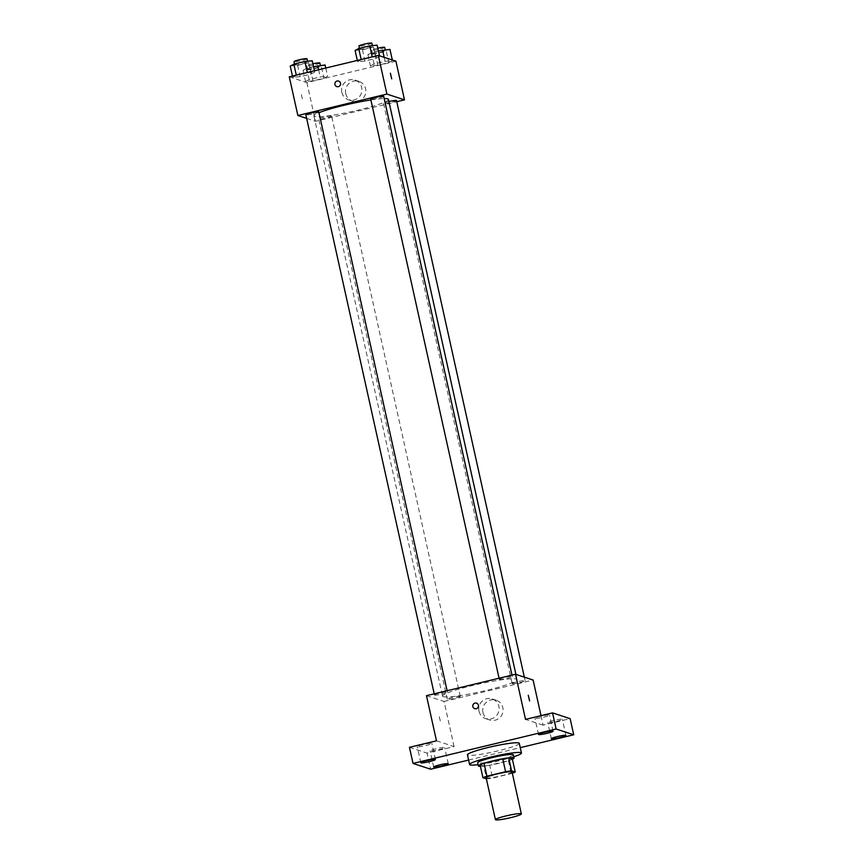 <?xml version="1.0" encoding="UTF-8"?>
<svg xmlns="http://www.w3.org/2000/svg" width="863" height="863" viewBox="0 0 863 863"><rect width="100%" height="100%" fill="white"/><g stroke="black" fill="none" stroke-linecap="round" stroke-linejoin="round"><path stroke-width="0.65" stroke-dasharray="4.32 3.24" d="M512.05 772.018A13.279 1.37 -12.5 0 1 500.497 775.977A13.279 1.37 -12.5 0 1 486.365 777.951A13.279 1.37 -12.5 0 1 486.128 777.757M512.385 759.16A17.832 1.845 -12.5 0 1 508.393 760.681L489.731 765.168L492.59 778.059L511.252 773.572A17.832 1.845 -12.5 0 0 512.32 773.216M486.365 778.858L486.624 778.933A17.832 1.845 -12.5 0 0 492.59 778.059M480.076 764.834L483.765 766.042L486.624 778.933M489.731 765.168A17.832 1.845 -12.5 0 1 483.765 766.042M480.411 766.355A18.252 1.888 167.5 0 0 496.635 763.831A18.252 1.888 167.5 0 0 512.406 759.257M513.345 754.823A18.252 1.888 -12.5 0 1 497.455 760.271A18.252 1.888 -12.5 0 1 478.026 762.978A18.252 1.888 -12.5 0 1 477.692 762.719M508.393 760.681L511.252 773.572M513.765 756.765A26.559 2.74 -12.5 0 1 478.124 764.672M519.299 743.356A26.559 2.74 -12.5 0 1 496.193 751.274A26.559 2.74 -12.5 0 1 467.929 755.222A26.559 2.74 -12.5 0 1 467.444 754.845M468.609 760.066L520.249 747.649M423.14 744.564A7.476 0.777 167.5 0 0 417.261 746.657A7.476 0.777 167.5 0 0 425.977 745.503A7.476 0.777 167.5 0 0 431.856 743.421A7.476 0.777 167.5 0 0 423.14 744.564M435.966 748.782A7.476 0.777 167.5 0 0 430.087 750.864A7.476 0.777 167.5 0 0 438.803 749.71A7.476 0.777 167.5 0 0 444.682 747.628A7.476 0.777 167.5 0 0 435.966 748.782M436.484 740.81L454.089 746.592L427.056 753.097L430.626 769.213M409.45 747.315L427.056 753.097M426.473 695.686L444.078 701.468L454.089 746.592M444.078 701.468L533.118 680.044M541.015 715.654L543.118 725.168L570.152 718.663M482.946 712.482A10.378 10.162 -71.8 0 0 502.546 713.27A10.378 10.162 -71.8 0 0 486.063 702.493A10.378 10.162 -71.8 0 0 482.946 712.482M553.625 720.476A7.476 0.777 167.5 0 0 547.746 722.558A7.476 0.777 167.5 0 0 556.452 721.403A7.476 0.777 167.5 0 0 562.342 719.321A7.476 0.777 167.5 0 0 553.625 720.476M540.799 716.258A7.476 0.777 167.5 0 0 534.92 718.34A7.476 0.777 167.5 0 0 543.625 717.185A7.476 0.777 167.5 0 0 549.515 715.103A7.476 0.777 167.5 0 0 540.799 716.258M543.118 725.168L525.513 719.386M443.226 696.657A38.166 3.937 -12.5 0 1 442.525 696.117A38.166 3.937 -12.5 0 1 478.943 684.014A38.166 3.937 -12.5 0 1 517.066 679.602A38.166 3.937 -12.5 0 1 483.852 690.983A38.166 3.937 -12.5 0 1 443.226 696.657M512.288 683.69A6.634 0.69 -12.5 0 1 512.158 683.604A6.634 0.69 -12.5 0 1 518.49 681.49A6.634 0.69 -12.5 0 1 525.125 680.724A6.634 0.69 -12.5 0 1 519.353 682.709A6.634 0.69 -12.5 0 1 512.288 683.69M434.585 695.093A6.634 0.69 -12.5 0 1 434.467 694.995A6.634 0.69 -12.5 0 1 440.799 692.892A6.634 0.69 -12.5 0 1 447.433 692.126A6.634 0.69 -12.5 0 1 441.651 694.1A6.634 0.69 -12.5 0 1 434.585 695.093M499.461 679.483A6.634 0.69 -12.5 0 1 499.332 679.386A6.634 0.69 -12.5 0 1 505.664 677.282A6.634 0.69 -12.5 0 1 512.298 676.516A6.634 0.69 -12.5 0 1 506.527 678.491A6.634 0.69 -12.5 0 1 499.461 679.483M460.13 696.247A6.634 0.69 167.5 0 0 453.064 697.228A6.634 0.69 167.5 0 0 447.293 699.213A6.634 0.69 167.5 0 0 453.927 698.437A6.634 0.69 167.5 0 0 460.259 696.333A6.634 0.69 167.5 0 0 460.13 696.247M439.299 716.7L440.605 722.353L439.299 716.7M529.634 700.929L528.275 695.276M479.019 711.188A10.378 10.162 -71.8 0 0 498.609 711.975A10.378 10.162 -71.8 0 0 482.137 701.198A10.378 10.162 -71.8 0 0 479.019 711.188M476.549 703.162L476.549 703.162A2.902 2.848 108.2 0 1 478.339 706.808A2.902 2.848 108.2 0 1 474.736 708.674L474.736 708.674M388.436 99.418A38.166 3.937 -12.5 0 1 355.232 110.809A38.166 3.937 -12.5 0 1 314.607 116.483A38.166 3.937 -12.5 0 1 313.905 115.944A38.166 3.937 -12.5 0 1 318.976 112.708M370.874 99.935A38.166 3.937 -12.5 0 1 384.175 98.565M331.511 116.063A6.634 0.69 167.5 0 0 324.445 117.044A6.634 0.69 167.5 0 0 318.674 119.029A6.634 0.69 167.5 0 0 325.297 118.263A6.634 0.69 167.5 0 0 331.629 116.16A6.634 0.69 167.5 0 0 331.511 116.063M383.679 96.332A6.634 0.69 -12.5 0 1 377.897 98.317A6.634 0.69 -12.5 0 1 370.831 99.299A6.634 0.69 -12.5 0 1 370.712 99.202M318.803 111.942A6.634 0.69 -12.5 0 1 313.032 113.927A6.634 0.69 -12.5 0 1 305.966 114.908A6.634 0.69 -12.5 0 1 305.847 114.811M396.505 100.55A6.634 0.69 -12.5 0 1 390.723 102.524A6.634 0.69 -12.5 0 1 383.657 103.517A6.634 0.69 -12.5 0 1 383.539 103.42A6.634 0.69 -12.5 0 1 388.911 101.532M306.635 118.382L315.459 121.284L396.764 101.726M388.835 62.6L392.46 60.658L385.071 61.359L374.057 64.013L370.432 65.955L377.821 65.254L388.835 62.6L392.46 60.658L385.071 61.359L374.057 64.013L370.432 65.955L377.821 65.254L388.835 62.6L386.344 51.316L389.957 49.374M311.144 73.991L314.768 72.05L307.368 72.751L296.354 75.405L292.74 77.346L300.13 76.645L311.144 73.991L314.768 72.05L307.368 72.751L296.354 75.405L292.74 77.346L300.13 76.645L311.144 73.991L308.641 62.719L312.266 60.766M289.278 76.818L306.883 82.611L395.923 61.187M376.009 58.382L379.634 56.44L372.244 57.141L361.23 59.795L357.606 61.737L364.995 61.036L376.009 58.382L379.634 56.44L372.244 57.141L361.23 59.795L357.606 61.737L364.995 61.036L376.009 58.382L373.517 47.109L377.131 45.156M323.97 78.209L327.595 76.268L320.195 76.969L309.181 79.623L305.567 81.564L312.956 80.863L323.97 78.209L327.595 76.268L320.195 76.969L309.181 79.623L305.567 81.564L312.956 80.863L323.97 78.209L321.468 66.926L325.092 64.984M306.883 82.611L315.459 121.284M345.75 93.625A10.378 10.162 -71.8 0 0 365.34 94.401A10.378 10.162 -71.8 0 0 348.868 83.635A10.378 10.162 -71.8 0 0 345.75 93.625M301.381 94.617L302.686 100.27L301.392 94.617M391.726 78.846L390.367 73.193M341.824 92.33A10.378 10.162 -71.8 0 0 361.414 93.118A10.378 10.162 -71.8 0 0 344.941 82.341A10.378 10.162 -71.8 0 0 341.824 92.33M338.63 81.079L338.63 81.079A2.902 2.848 108.2 0 1 340.432 84.725A2.902 2.848 108.2 0 1 336.818 86.602L336.818 86.602M313.571 66.678L306.678 68.339L303.064 70.281L310.453 69.579L321.468 66.926M307.713 69.159A6.634 0.69 -12.5 0 1 307.595 69.072A6.634 0.69 -12.5 0 1 313.927 66.969A6.634 0.69 -12.5 0 1 320.561 66.192A6.634 0.69 -12.5 0 1 314.779 68.177A6.634 0.69 -12.5 0 1 307.713 69.159M325.772 68.048L327.595 76.268M318.598 69.763L320.195 76.969M306.678 68.339L309.181 79.623M303.064 70.281L305.567 81.564M310.453 69.579L312.956 80.863M319.839 62.977A6.634 0.69 -12.5 0 1 314.067 64.952A6.634 0.69 -12.5 0 1 307.001 65.944A6.634 0.69 -12.5 0 1 306.883 65.847A6.634 0.69 -12.5 0 1 312.935 63.797M378.447 51.068L371.554 52.729L367.929 54.671L375.319 53.97L386.344 51.316M372.589 53.549A6.634 0.69 -12.5 0 1 372.46 53.463A6.634 0.69 -12.5 0 1 378.792 51.359A6.634 0.69 -12.5 0 1 385.427 50.583A6.634 0.69 -12.5 0 1 379.655 52.567A6.634 0.69 -12.5 0 1 372.589 53.549M392.32 60L392.46 60.658M384.175 57.325L385.071 61.359M371.554 52.729L374.057 64.013M367.929 54.671L370.432 65.955M375.319 53.97L377.821 65.254M384.715 47.368A6.634 0.69 -12.5 0 1 378.933 49.342A6.634 0.69 -12.5 0 1 371.867 50.334A6.634 0.69 -12.5 0 1 371.748 50.237A6.634 0.69 -12.5 0 1 377.811 48.188M290.238 66.073L297.627 65.361L308.641 62.719M294.887 64.952A6.634 0.69 -12.5 0 1 294.768 64.854A6.634 0.69 -12.5 0 1 301.101 62.751A6.634 0.69 -12.5 0 1 307.735 61.985A6.634 0.69 -12.5 0 1 301.953 63.959A6.634 0.69 -12.5 0 1 294.887 64.952M314.477 70.755L314.768 72.05M292.449 76.063L292.74 77.346M297.627 65.361L300.13 76.645M307.012 58.76A6.634 0.69 -12.5 0 1 301.241 60.744A6.634 0.69 -12.5 0 1 294.175 61.726A6.634 0.69 -12.5 0 1 294.056 61.629M355.103 50.464L362.492 49.752L373.517 47.109M359.763 49.342A6.634 0.69 -12.5 0 1 359.634 49.245A6.634 0.69 -12.5 0 1 365.966 47.141A6.634 0.69 -12.5 0 1 372.6 46.375A6.634 0.69 -12.5 0 1 366.829 48.35A6.634 0.69 -12.5 0 1 359.763 49.342M379.493 55.782L379.634 56.44M357.314 60.453L357.606 61.737M362.492 49.752L364.995 61.036M371.888 43.15A6.634 0.69 -12.5 0 1 366.106 45.135A6.634 0.69 -12.5 0 1 359.04 46.117A6.634 0.69 -12.5 0 1 358.922 46.019M553.086 731.22L549.515 715.103M538.49 734.456L534.92 718.34M435.427 759.537L431.856 743.421M420.831 762.773L417.261 746.657M448.253 763.744L444.682 747.628M433.658 766.98L430.087 750.864M565.912 735.438L562.342 719.321M551.317 738.674L547.746 722.558M485.718 718.652L489.645 719.947M492.19 698.944L496.128 700.238M313.905 115.944L442.525 696.117M515.901 674.391L517.066 679.602M460.259 696.333L331.629 116.16M447.293 699.213L318.674 119.029M499.073 678.21L499.332 679.386M511.986 675.103L512.298 676.516M434.208 693.82L434.467 694.995M447.12 690.713L447.433 692.126M383.539 103.42L512.158 683.604M524.337 677.153L525.125 680.724M348.523 99.795L352.449 101.09M354.995 80.086L358.922 81.381M306.883 65.847L307.595 69.072M320.389 65.426L320.561 66.192M371.748 50.237L372.46 53.463M385.254 49.817L385.427 50.583M294.574 63.948L294.768 64.854M307.562 61.219L307.735 61.985M359.44 48.35L359.634 49.245M372.428 45.61L372.6 46.375"/><path stroke-width="1.29" d="M495.664 819.85A13.279 1.37 -12.5 0 1 495.416 819.667A13.279 1.37 -12.5 0 1 508.08 815.449A13.279 1.37 -12.5 0 1 521.338 813.917A13.279 1.37 -12.5 0 1 509.785 817.876A13.279 1.37 -12.5 0 1 495.664 819.85M495.416 819.667L486.128 777.757A13.279 1.37 -12.5 0 1 498.792 773.55A13.279 1.37 -12.5 0 1 512.05 772.018L521.338 813.917M515.243 772.051L511.554 770.842A17.832 1.845 -12.5 0 0 505.589 771.716L502.73 758.825A17.832 1.845 -12.5 0 1 508.695 757.941L512.385 759.16L515.243 772.051A17.832 1.845 -12.5 0 1 512.32 773.216M505.589 771.716L486.926 776.204A17.832 1.845 -12.5 0 0 482.935 777.725L486.365 778.858M502.73 758.825L484.067 763.313L486.926 776.204M484.067 763.313A17.832 1.845 -12.5 0 0 480.076 764.834L482.935 777.725M512.406 759.257A18.252 1.888 167.5 0 0 514.057 758.048A18.252 1.888 167.5 0 0 492.773 760.864A18.252 1.888 167.5 0 0 478.404 765.945A18.252 1.888 167.5 0 0 480.411 766.355M478.404 765.945L477.692 762.719A18.252 1.888 -12.5 0 1 492.061 757.638A18.252 1.888 -12.5 0 1 513.345 754.823L514.057 758.048M508.695 757.941L511.554 770.842M478.124 764.672A26.559 2.74 -12.5 0 1 470.076 764.888A26.559 2.74 -12.5 0 1 469.591 764.521A26.559 2.74 -12.5 0 1 494.92 756.096A26.559 2.74 -12.5 0 1 521.446 753.021A26.559 2.74 -12.5 0 1 513.765 756.765M469.591 764.521L467.444 754.845A26.559 2.74 -12.5 0 1 492.784 746.419A26.559 2.74 -12.5 0 1 519.299 743.356L521.446 753.021M560.033 737.52A7.476 0.777 -12.5 0 1 551.317 738.674A7.476 0.777 -12.5 0 1 558.447 736.301A7.476 0.777 -12.5 0 1 565.912 735.438A7.476 0.777 -12.5 0 1 560.033 737.52M442.374 765.826A7.476 0.777 -12.5 0 1 433.658 766.98A7.476 0.777 -12.5 0 1 440.788 764.607A7.476 0.777 -12.5 0 1 448.253 763.744A7.476 0.777 -12.5 0 1 442.374 765.826M429.547 761.619A7.476 0.777 -12.5 0 1 420.831 762.773A7.476 0.777 -12.5 0 1 427.962 760.4A7.476 0.777 -12.5 0 1 435.427 759.537A7.476 0.777 -12.5 0 1 429.547 761.619M547.207 733.302A7.476 0.777 -12.5 0 1 538.49 734.456A7.476 0.777 -12.5 0 1 545.621 732.083A7.476 0.777 -12.5 0 1 553.086 731.22A7.476 0.777 -12.5 0 1 547.207 733.302M520.249 747.649L573.722 734.78L556.117 728.998L413.021 763.431L430.626 769.213L468.609 760.066M541.015 715.654L533.118 680.044L515.513 674.262L426.473 695.686L436.484 740.81L409.45 747.315L413.021 763.431M573.722 734.78L570.152 718.663L552.547 712.881L556.117 728.998M552.547 712.881L525.513 719.386L515.513 674.262M474.736 708.674A2.902 2.848 108.2 0 1 473.733 703.787A2.902 2.848 108.2 0 1 478.339 706.808A2.902 2.848 108.2 0 1 472.859 706.592A2.902 2.848 108.2 0 1 476.549 703.162M529.58 700.918L528.275 695.276L529.58 700.918M528.275 695.276L529.634 700.929M318.976 112.708A38.166 3.937 -12.5 0 1 370.874 99.935M384.175 98.565A38.166 3.937 -12.5 0 1 388.436 99.418L515.901 674.391M499.073 678.21L370.712 99.202A6.634 0.69 -12.5 0 1 377.045 97.098A6.634 0.69 -12.5 0 1 383.679 96.332L511.986 675.103M434.208 693.82L305.847 114.811A6.634 0.69 -12.5 0 1 312.179 112.708A6.634 0.69 -12.5 0 1 318.803 111.942L447.12 690.713M388.911 101.532A6.634 0.69 -12.5 0 1 396.505 100.55L524.337 677.153M396.764 101.726L404.488 99.86L386.894 94.078L297.854 115.502L306.635 118.382M404.488 99.86L395.923 61.187L378.318 55.394L386.894 94.078M378.318 55.394L289.278 76.818L297.854 115.502M336.818 86.602A2.902 2.848 108.2 0 1 335.815 81.715A2.902 2.848 108.2 0 1 340.432 84.725A2.902 2.848 108.2 0 1 334.941 84.509A2.902 2.848 108.2 0 1 338.63 81.079M391.673 78.835L390.367 73.193L391.673 78.835M390.367 73.193L391.726 78.846M325.772 68.048L325.092 64.984L313.571 66.678M317.703 65.685L318.598 69.763M312.935 63.797A6.634 0.69 -12.5 0 1 319.839 62.977L320.389 65.426M392.32 60L389.957 49.374L378.447 51.068M382.568 50.076L384.175 57.325M377.811 48.188A6.634 0.69 -12.5 0 1 384.715 47.368L385.254 49.817M314.477 70.755L312.266 60.766L304.876 61.478L293.851 64.121L290.238 66.073L292.449 76.063M304.876 61.478L307.314 72.481M293.851 64.121L296.3 75.135M294.574 63.948L294.056 61.629A6.634 0.69 -12.5 0 1 300.389 59.525A6.634 0.69 -12.5 0 1 307.012 58.76L307.562 61.219M379.493 55.782L377.131 45.156L369.742 45.868L358.728 48.511L355.103 50.464L357.314 60.453M369.742 45.868L372.18 56.872M358.728 48.511L361.166 59.525M359.44 48.35L358.922 46.019A6.634 0.69 -12.5 0 1 365.254 43.916A6.634 0.69 -12.5 0 1 371.888 43.15L372.428 45.61"/></g></svg>
